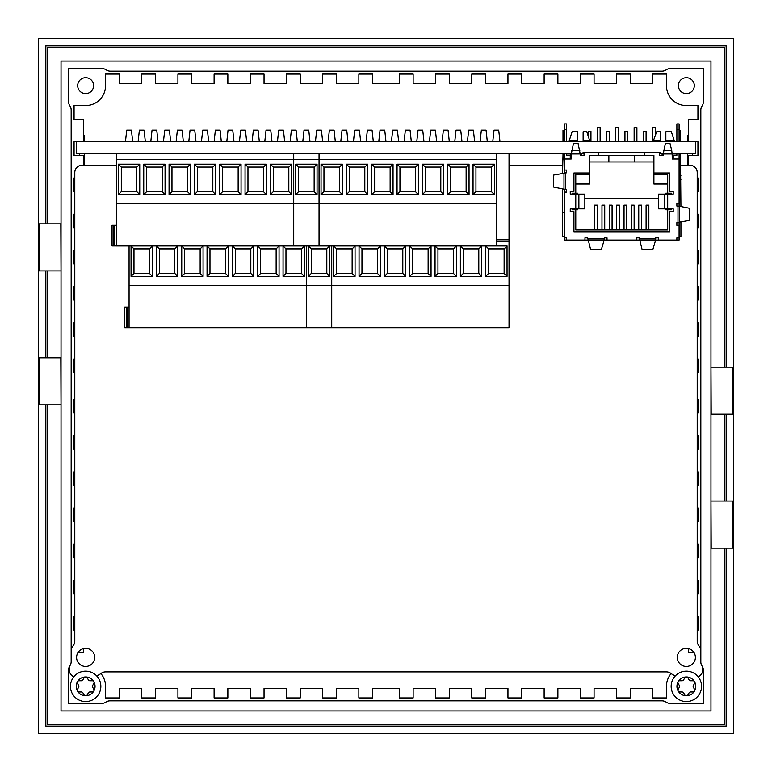 <?xml version="1.0" encoding="UTF-8"?>
<svg xmlns="http://www.w3.org/2000/svg" width="772" height="772" viewBox="0 0 772 772"><rect width="100%" height="100%" fill="white"/><g stroke="black" fill="none" stroke-linecap="round" stroke-linejoin="round"><path stroke-width="1.16" d="M85.644 77.683A7.961 7.961 0 0 1 93.605 85.644A7.961 7.961 0 0 1 85.644 93.605A7.961 7.961 0 0 1 77.683 85.644A7.961 7.961 0 0 1 85.644 77.683M686.356 77.683A7.961 7.961 0 0 1 694.317 85.644A7.961 7.961 0 0 1 686.356 93.605A7.961 7.961 0 0 1 678.395 85.644A7.961 7.961 0 0 1 686.356 77.683M83.472 141.73L83.472 119.293L74.064 119.293L74.064 105.542L83.472 105.542A23.517 23.517 0 0 0 83.907 105.474A19.898 19.898 0 0 0 105.474 83.907A23.517 23.517 0 0 0 105.503 83.472L105.542 74.064L119.293 74.064L119.293 83.472L141.73 83.472L141.73 74.064L155.481 74.064L155.481 83.472L177.917 83.472L177.917 74.064L191.668 74.064L191.668 83.472L214.105 83.472L214.105 74.064L227.856 74.064L227.856 83.472L250.292 83.472L250.292 74.064L264.043 74.064L264.043 83.472L286.48 83.472L286.48 74.064L300.231 74.064L300.231 83.472L322.667 83.472L322.667 74.064L336.418 74.064L336.418 83.472L358.855 83.472L358.855 74.064L372.606 74.064L372.606 83.472L399.385 83.472L399.385 74.064L413.136 74.064L413.136 83.472L435.572 83.472L435.572 74.064L449.323 74.064L449.323 83.472L471.76 83.472L471.76 74.064L485.511 74.064L485.511 83.472L507.947 83.472L507.947 74.064L521.698 74.064L521.698 83.472L544.135 83.472L544.135 74.064L557.886 74.064L557.886 83.472L580.322 83.472L580.322 74.064L594.073 74.064L594.073 83.472L616.51 83.472L616.51 74.064L630.261 74.064L630.261 83.472L652.697 83.472L652.697 74.064L666.448 74.064L666.497 83.472A23.517 23.517 0 0 0 666.526 83.907A19.898 19.898 0 0 0 688.093 105.474A23.517 23.517 0 0 0 688.528 105.503L697.936 105.542L697.936 119.293L688.528 119.293L688.528 141.73M697.212 616.51L697.936 616.51L697.936 630.261L697.212 630.261M697.212 580.322L697.936 580.322L697.936 594.073L697.212 594.073M697.212 544.135L697.936 544.135L697.936 557.886L697.212 557.886M697.212 507.947L697.936 507.947L697.936 521.698L697.212 521.698M697.212 471.76L697.936 471.76L697.936 485.511L697.212 485.511M697.212 435.572L697.936 435.572L697.936 449.323L697.212 449.323M697.212 399.385L697.936 399.385L697.936 413.136L697.212 413.136M697.212 358.855L697.936 358.855L697.936 372.606L697.212 372.606M697.212 322.667L697.936 322.667L697.936 336.418L697.212 336.418M697.212 286.48L697.936 286.48L697.936 300.231L697.212 300.231M697.212 250.292L697.936 250.292L697.936 264.043L697.212 264.043M697.212 214.105L697.936 214.105L697.936 227.856L697.212 227.856M697.212 177.917L697.936 177.917L697.936 191.668L697.212 191.668M672.287 158.096L673.203 158.096L673.203 155.336L676.88 155.336L676.88 153.319L672.074 153.319L695.398 153.319L695.398 141.73L697.936 141.73L697.936 155.481L688.528 155.481L688.528 165.256M694.086 652.697L688.528 652.697L688.528 648.625M100.891 673.56A19.898 19.898 0 0 1 105.474 688.093A23.517 23.517 0 0 1 105.503 688.528L105.542 697.936L119.293 697.936L119.293 688.528L141.73 688.528L141.73 697.936L155.481 697.936L155.481 688.528L177.917 688.528L177.917 697.936L191.668 697.936L191.668 688.528L214.105 688.528L214.105 697.936L227.856 697.936L227.856 688.528L250.292 688.528L250.292 697.936L264.043 697.936L264.043 688.528L286.48 688.528L286.48 697.936L300.231 697.936L300.231 688.528L322.667 688.528L322.667 697.936L336.418 697.936L336.418 688.528L358.855 688.528L358.855 697.936L372.606 697.936L372.606 688.528L399.385 688.528L399.385 697.936L413.136 697.936L413.136 688.528L435.572 688.528L435.572 697.936L449.323 697.936L449.323 688.528L471.76 688.528L471.76 697.936L485.511 697.936L485.511 688.528L507.947 688.528L507.947 697.936L521.698 697.936L521.698 688.528L544.135 688.528L544.135 697.936L557.886 697.936L557.886 688.528L580.322 688.528L580.322 697.936L594.073 697.936L594.073 688.528L616.51 688.528L616.51 697.936L630.261 697.936L630.261 688.528L652.697 688.528L652.697 697.936L666.448 697.936L666.497 688.528A23.517 23.517 0 0 1 666.526 688.093A19.898 19.898 0 0 1 671.109 673.56M83.472 165.256L83.472 155.49L74.064 155.49L74.064 141.73L76.592 141.73M74.787 191.668L74.064 191.668L74.064 177.917L74.787 177.917M74.787 227.856L74.064 227.856L74.064 214.105L74.787 214.105M74.787 264.043L74.064 264.043L74.064 250.292L74.787 250.292M74.787 300.231L74.064 300.231L74.064 286.48L74.787 286.48M74.787 336.418L74.064 336.418L74.064 322.667L74.787 322.667M74.787 372.606L74.064 372.606L74.064 358.855L74.787 358.855M74.787 413.136L74.064 413.136L74.064 399.385L74.787 399.385M74.787 449.323L74.064 449.323L74.064 435.572L74.787 435.572M74.787 485.511L74.064 485.511L74.064 471.76L74.787 471.76M74.787 521.698L74.064 521.698L74.064 507.947L74.787 507.947M74.787 557.886L74.064 557.886L74.064 544.135L74.787 544.135M74.787 594.073L74.064 594.073L74.064 580.322L74.787 580.322M74.787 630.261L74.064 630.261L74.064 616.51L74.787 616.51M702.095 666.082A7.237 7.237 0 0 1 700.831 661.99L700.831 110.01A7.237 7.237 0 0 1 702.095 105.918A7.237 7.237 0 0 0 703.36 101.827L703.36 68.631L670.173 68.631A7.237 7.237 0 0 0 666.082 69.905A7.237 7.237 0 0 1 661.99 71.169L110.357 71.169A7.237 7.237 0 0 1 106.266 69.905A7.237 7.237 0 0 0 102.174 68.631L68.631 68.631L68.631 101.827A7.237 7.237 0 0 0 69.905 105.918A7.237 7.237 0 0 1 71.169 110.01L71.169 661.643A7.237 7.237 0 0 1 69.905 665.734A7.237 7.237 0 0 0 68.631 669.826L68.631 703.36L101.827 703.36A7.237 7.237 0 0 0 105.918 702.095A7.237 7.237 0 0 1 110.01 700.831L661.99 700.831A7.237 7.237 0 0 1 666.082 702.095A7.237 7.237 0 0 0 670.173 703.36L703.36 703.36L703.36 670.173A7.237 7.237 0 0 0 702.095 666.082M61.036 710.964L710.964 710.964L710.964 61.036L61.036 61.036L61.036 710.964M77.914 652.697L83.472 652.697L83.472 648.625M724.348 367.183L724.348 47.642L47.642 47.652L47.642 223.88M724.348 548.12L724.348 724.348L47.642 724.348L47.642 404.817M47.642 357.774L47.642 270.924M724.348 501.076L724.348 414.226M726.163 548.12L726.163 726.163L45.837 726.163L45.837 404.817M45.837 357.774L45.837 270.924M45.837 223.88L45.837 45.837L726.163 45.837L726.163 367.183M726.163 414.226L726.163 501.076M733.4 38.6L733.4 733.4L38.6 733.4L38.6 38.6L733.4 38.6M695.398 141.73L76.592 141.739L76.592 153.319L571.386 153.319L566.58 153.319L566.58 155.336L570.257 155.336L570.257 158.096L571.183 158.096M580.158 153.319L584.047 153.319L580.158 153.319M659.423 153.319L663.302 153.319L659.423 153.319M319.048 159.466L319.048 245.959L116.398 245.959L116.398 159.466L319.048 159.466L319.048 153.319M331.719 245.959L331.719 327.743L129.069 327.743L129.069 245.959M116.398 225.327L112.056 225.327L112.056 245.95L116.398 245.95M114.594 225.327L114.594 245.95M113.87 225.327L113.87 245.95M129.069 307.111L124.726 307.111L124.726 327.733L129.069 327.733M127.255 307.111L127.255 327.733M126.531 307.111L126.531 327.733M310.006 141.739L308.742 130.159L304.033 130.159L302.769 141.739L304.033 130.159L308.742 130.159L310.006 141.739M297.336 141.739L296.072 130.159L291.372 130.159L290.098 141.739M272.005 141.739L270.74 130.159L266.041 130.159L264.767 141.739M246.673 141.739L245.409 130.159L240.71 130.159L239.436 141.739M221.342 141.739L220.078 130.159L215.378 130.159L214.105 141.739M196.011 141.739L194.747 130.159L190.047 130.159L188.773 141.739M170.68 141.739L169.415 130.159L164.716 130.159L163.442 141.739M145.348 141.739L144.084 130.159L139.385 130.159L138.111 141.739M284.675 141.739L283.411 130.159L278.702 130.159L277.438 141.739M259.344 141.739L258.08 130.159L253.37 130.159L252.106 141.739M234.012 141.739L232.748 130.159L228.039 130.159L226.775 141.739M208.681 141.739L207.417 130.159L202.708 130.159L201.444 141.739M183.35 141.739L182.086 130.159L177.377 130.159L176.112 141.739M158.019 141.739L156.755 130.159L152.045 130.159L150.781 141.739M132.688 141.739L131.423 130.159L126.714 130.159L125.45 141.739M322.667 141.739L321.403 130.159L316.703 130.159L315.43 141.739L316.703 130.159L321.403 130.159L322.667 141.739M139.742 194.563L139.732 164.175L139.742 194.573L118.396 194.573L118.396 164.175L121.31 167.08L121.31 191.659L118.406 194.563L118.406 164.175L139.742 164.175L136.827 167.08L136.827 191.659L139.732 194.563M121.31 191.659L136.827 191.659M121.31 167.08L136.827 167.08M165.073 194.563L165.063 164.175L165.073 194.573L143.727 194.573L143.727 164.175L146.641 167.08L146.641 191.659L143.737 194.563L143.737 164.175L165.073 164.175L162.159 167.08L162.159 191.659L165.063 194.563M146.641 191.659L162.159 191.659M146.641 167.08L162.159 167.08M190.404 194.563L190.394 164.175L190.404 194.573L169.058 194.573L169.058 164.175L171.973 167.08L171.973 191.659L169.068 194.563L169.068 164.175L190.404 164.175L187.49 167.08L187.49 191.659L190.394 194.563M171.973 191.659L187.49 191.659M171.973 167.08L187.49 167.08M215.735 194.563L215.726 164.175L215.735 194.573L194.39 194.573L194.39 164.175L197.304 167.08L197.304 191.659L194.399 194.563L194.399 164.175L215.735 164.175L212.821 167.08L212.821 191.659L215.726 194.563M197.304 191.659L212.821 191.659M197.304 167.08L212.821 167.08M241.067 194.563L241.057 164.175L241.067 194.573L219.721 194.573L219.721 164.175L222.635 167.08L222.635 191.659L219.73 194.563L219.73 164.175L241.067 164.175L238.152 167.08L238.152 191.659L241.057 194.563M222.635 191.659L238.152 191.659M222.635 167.08L238.152 167.08M266.398 194.563L266.388 164.175L266.398 194.573L245.052 194.573L245.052 164.175L247.966 167.08L247.966 191.659L245.062 194.563L245.062 164.175L266.398 164.175L263.484 167.08L263.484 191.659L266.388 194.563M247.966 191.659L263.484 191.659M247.966 167.08L263.484 167.08M291.729 194.563L291.719 164.175L291.729 194.573L270.383 194.573L270.383 164.175L273.298 167.08L273.298 191.659L270.393 194.563L270.393 164.175L291.729 164.175L288.815 167.08L288.815 191.659L291.719 194.563M273.298 191.659L288.815 191.659M273.298 167.08L288.815 167.08M317.06 194.563L317.051 164.175L317.06 194.573L295.715 194.573L295.715 164.175L298.629 167.08L298.629 191.659L295.724 194.563L295.724 164.175L317.06 164.175L317.06 194.573L295.715 194.573L295.715 164.175L298.629 167.08L314.146 167.08L317.051 164.175L317.051 194.563L314.146 191.659L314.146 167.08L317.051 164.175L295.715 164.175L295.715 194.563L298.629 191.659L314.146 191.659L314.146 167.08L298.629 167.08L298.629 191.659L314.146 191.659L317.051 194.563M152.412 276.347L152.393 245.959L152.412 276.357L131.057 276.357L131.057 245.959L133.981 248.864L133.981 273.442L131.076 276.347L131.076 245.959M152.393 276.347L149.488 273.442L149.488 248.864L152.393 245.959M133.981 273.442L149.488 273.442M133.981 248.864L149.488 248.864M177.743 276.347L177.724 245.959L177.743 276.357L156.388 276.357L156.388 245.959L159.312 248.864L159.312 273.442L156.407 276.347L156.407 245.959M177.724 276.347L174.819 273.442L174.819 248.864L177.724 245.959M159.312 273.442L174.819 273.442M159.312 248.864L174.819 248.864M203.075 276.347L203.055 245.959L203.075 276.357L181.719 276.357L181.719 245.959L184.643 248.864L184.643 273.442L181.738 276.347L181.738 245.959M203.055 276.347L200.151 273.442L200.151 248.864L203.055 245.959M184.643 273.442L200.151 273.442M184.643 248.864L200.151 248.864M228.406 276.347L228.387 245.959L228.406 276.357L207.05 276.357L207.05 245.959L209.974 248.864L209.974 273.442L207.07 276.347L207.07 245.959M228.387 276.347L225.482 273.442L225.482 248.864L228.387 245.959M209.974 273.442L225.482 273.442M209.974 248.864L225.482 248.864M253.737 276.347L253.718 245.959L253.737 276.357L232.382 276.357L232.382 245.959L235.306 248.864L235.306 273.442L232.401 276.347L232.401 245.959M253.718 276.347L250.813 273.442L250.813 248.864L253.718 245.959M235.306 273.442L250.813 273.442M235.306 248.864L250.813 248.864M279.068 276.347L279.049 245.959L279.068 276.357L257.713 276.357L257.713 245.959L260.637 248.864L260.637 273.442L257.732 276.347L257.732 245.959M279.049 276.347L276.144 273.442L276.144 248.864L279.049 245.959M260.637 273.442L276.144 273.442M260.637 248.864L276.144 248.864M304.4 276.347L304.38 245.959L304.4 276.357L283.044 276.357L283.044 245.959L285.968 248.864L285.968 273.442L283.063 276.347L283.063 245.959M304.38 276.347L301.476 273.442L301.476 248.864L304.38 245.959M285.968 273.442L301.476 273.442M285.968 248.864L301.476 248.864M319.048 203.615L116.398 203.615M116.398 153.319L116.398 159.466M329.731 276.347L329.712 245.959L329.731 276.357L308.375 276.357L308.375 245.959L311.299 248.864L311.299 273.442L308.395 276.347L308.395 245.959L311.299 248.864L326.807 248.864L329.731 245.959L329.731 276.357L308.375 276.357L308.375 245.959L308.375 276.347L311.299 273.442L326.807 273.442L326.807 248.864L329.712 245.959L329.712 276.347L326.807 273.442L326.807 248.864L311.299 248.864L311.299 273.442L326.807 273.442L329.731 276.347M331.719 285.399L129.069 285.399M570.257 155.336L571.183 155.336L571.183 159.013L564.38 159.013L564.38 153.319L76.592 153.319M684.542 153.319L679.09 153.319L679.09 159.013L672.287 159.013L672.122 153.763M572.1 208.836L572.1 209.752L575.777 209.752L575.777 229.969L667.693 229.969L667.693 209.752L671.37 209.752L671.37 208.836M664.586 208.836L664.586 194.129L658.622 194.129L658.622 208.836L673.203 208.836L673.203 211.586L669.527 211.586L669.527 231.812L573.934 231.812L573.934 211.586L570.257 211.586L570.257 208.836L575.777 208.836L575.777 194.129L570.257 194.129L570.257 191.369L573.934 191.369L573.934 172.986L589.567 172.986L589.567 174.819L575.777 174.819L575.777 193.203L572.1 193.203L572.1 194.129M659.423 155.336L663.1 155.336L660.34 152.576L663.1 155.336L659.423 155.336L659.423 152.576L644.716 152.576L644.716 155.336L653.903 155.336L653.903 184.016L667.693 184.016M671.37 194.129L671.37 193.203L667.693 193.203L667.693 174.819L653.903 174.819M644.716 155.336L589.567 155.336L589.567 172.986M580.37 155.336L584.047 155.336L580.37 155.336L583.13 152.576L580.37 155.336L580.206 153.763M673.203 155.336L672.287 155.336M570.72 153.319L570.72 155.336M568.887 141.739L572.091 131.809L577.61 131.809L577.61 141.73M590.02 141.73L586.807 131.809L583.13 131.809L583.13 141.73M590.02 140.629L583.13 140.629M568.887 140.629L577.61 140.629M660.34 141.73L660.34 140.629L653.45 140.629L653.45 141.73M660.34 140.629L660.34 131.809L656.654 131.809L653.45 140.629M674.583 141.73L671.37 131.809L665.85 131.809L665.85 141.73M674.583 140.629L665.85 140.629M584.047 155.336L584.047 152.576L598.754 152.576L598.754 155.336M653.903 172.986L669.527 172.986L669.527 191.369L673.203 191.369L673.203 194.129L664.586 194.129M571.183 155.336L571.348 153.763M564.38 159.013L564.38 170.043L566.58 170.043L566.58 172.803L553.717 175.051L553.717 187.094L563.985 189.169L563.985 172.976M564.38 189.208L564.38 192.103L566.58 192.103L566.58 189.343L563.985 189.169M564.38 192.103L564.38 237.873L566.58 237.873L566.58 240.082L584.964 240.082L584.964 237.873L587.724 237.873L590.561 249.279L601.436 249.279L604.032 240.565L587.955 240.565M604.09 240.082L607.024 240.082L607.024 237.873L604.273 237.873L604.032 240.565M607.024 240.082L636.437 240.082L636.437 237.873L639.197 237.873L642.034 249.279L652.909 249.279L655.505 240.565L639.428 240.565M655.563 240.082L658.497 240.082L658.497 237.873L655.746 237.873L655.505 240.565M658.497 240.082L676.88 240.082L676.88 237.873L676.88 240.082L679.09 240.082L679.09 237.873L676.88 237.873M679.09 237.873L679.09 225.376L676.88 225.376L676.88 222.616L676.88 225.376M676.88 222.616L689.753 220.367L689.753 208.324L679.485 206.249L679.485 222.442M679.09 206.211L679.09 203.316L676.88 203.316L676.88 206.076L679.485 206.249M679.09 203.316L679.09 159.013M663.1 155.336L663.264 153.763M671.727 150.444L672.142 153.956L663.244 153.956L665.396 143.389L669.99 143.389L671.727 150.444L663.659 150.444M676.88 141.73L676.88 123.906L679.09 123.906L679.09 141.73M679.09 225.376L679.09 222.481M679.09 236.406L680.923 236.406L680.923 222.288M680.923 206.404L680.47 155.153M680.923 179.422L679.09 179.422M562.537 189.015L562.537 236.406L564.38 236.406M562.537 173.131L563 155.153M566.58 155.153L570.72 155.153M580.351 155.153L581.384 155.153M662.087 155.153L663.119 155.153M672.75 155.153L676.88 155.153M679.09 175.746L680.923 175.746M564.38 237.873L564.38 240.082L566.58 240.082L566.58 237.873M564.38 141.739L564.38 129.416L566.58 129.416L566.58 141.73M566.58 129.416L566.58 123.906L564.38 123.906L564.38 129.416M564.38 170.043L564.38 172.938M676.88 129.416L679.09 129.416M597.374 141.73L597.374 127.583L600.133 127.583L600.133 141.73M655.283 135.582L655.283 127.583L652.523 127.583L652.523 141.73M618.517 141.73L618.517 127.583L615.757 127.583L615.757 141.73M636.9 141.73L636.9 127.583L634.14 127.583L634.14 141.73M646.096 141.73L646.096 131.259L643.337 131.259L643.337 141.73M627.713 141.73L627.713 131.259L624.953 131.259L624.953 141.73M609.33 141.73L609.33 131.259L606.57 131.259L606.57 141.73M590.947 141.73L590.947 131.259L588.187 131.259L588.187 135.582M636.437 240.082L639.38 240.082M584.964 240.082L587.907 240.082M584.964 237.873L587.724 237.873M604.273 237.873L607.024 237.873M636.437 237.873L639.197 237.873M655.746 237.873L658.497 237.873M562.537 212.512L564.38 212.512M564.38 130.333L563 130.333L563 141.73M563 153.319L563 157.179L564.38 157.179M679.09 157.179L680.47 157.179L680.47 153.319M680.47 141.73L680.47 132.909L679.09 132.909M564.38 159.746L563 159.746L563 157.179M680.47 157.179L680.47 159.746L679.09 159.746M679.09 130.333L680.47 130.333L680.47 132.909M566.58 170.043L566.58 172.803M566.58 189.343L566.58 192.103M571.328 153.956L573.48 143.389L578.074 143.389L580.226 153.956L571.328 153.956M676.88 206.076L676.88 203.316M644.716 152.576L598.754 152.576M589.567 174.819L589.567 184.016L575.777 184.016M634.603 155.336L634.603 161.956L589.567 161.956M653.903 161.956L634.603 161.956M608.867 155.336L608.867 161.956M575.777 208.836L584.848 208.836L584.848 194.129L575.777 194.129M670.453 209.752L670.453 208.836M670.453 194.129L670.453 193.203M667.693 229.969L667.693 209.752L665.85 209.752L665.85 208.836M577.61 208.836L577.61 209.752L575.777 209.752L575.777 229.969M575.777 193.203L577.61 193.203L577.61 194.129M658.622 198.722L584.848 198.722M665.85 194.129L665.85 193.203L667.693 193.203M573.017 193.203L573.017 194.129M573.017 208.836L573.017 209.752M597.374 229.969L597.374 205.159L594.623 205.159L594.623 229.969M601.977 229.969L601.977 205.159L604.727 205.159L604.727 229.969M609.33 229.969L609.33 205.159L612.08 205.159L612.08 229.969M616.683 229.969L616.683 205.159L619.433 205.159L619.433 229.969M624.037 229.969L624.037 205.159L626.787 205.159L626.787 229.969M631.39 229.969L631.39 205.159L634.14 205.159L634.14 229.969M638.743 229.969L638.743 205.159L641.493 205.159L641.493 229.969M646.096 229.969L646.096 205.159L648.847 205.159L648.847 229.969M84.553 165.256L84.553 153.319M84.553 141.739L84.553 135.225L83.472 135.225M79.487 155.49L79.487 153.319M692.503 155.481L692.503 153.319M687.437 141.73L687.437 135.216L688.528 135.216M687.437 165.256L687.437 153.319M496.367 159.466L496.367 245.959L293.717 245.959L293.717 159.466L496.367 159.466L496.367 153.319M509.037 153.319L509.037 327.733L306.387 327.743L306.387 245.959M487.325 141.739L486.061 130.159L481.352 130.159L480.087 141.73M474.655 141.73L473.39 130.159L468.691 130.159L467.417 141.73M449.323 141.73L448.059 130.159L443.36 130.159L442.086 141.739M423.992 141.739L422.728 130.159L418.028 130.159L416.755 141.739M398.661 141.739L397.397 130.159L392.697 130.159L391.423 141.739M373.33 141.739L372.065 130.159L367.366 130.159L366.092 141.739M347.998 141.739L346.734 130.159L342.035 130.159L340.761 141.739M461.994 141.73L460.73 130.159L456.02 130.159L454.756 141.73M436.662 141.739L435.398 130.159L430.689 130.159L429.425 141.739M411.331 141.739L410.067 130.159L405.358 130.159L404.094 141.739M386 141.739L384.736 130.159L380.027 130.159L378.762 141.739M360.669 141.739L359.405 130.159L354.695 130.159L353.431 141.739M335.337 141.739L334.073 130.159L329.364 130.159L328.1 141.739M499.986 141.739L498.722 130.159L494.022 130.159L492.748 141.739M342.392 194.563L342.382 164.175L342.392 194.573L321.046 194.573L321.046 164.175L323.96 167.08L323.96 191.659L321.055 194.563L321.055 164.175L342.392 164.175L339.477 167.08L339.477 191.659L342.382 194.563M323.96 191.659L339.477 191.659M323.96 167.08L339.477 167.08M367.723 194.563L367.713 164.175L367.723 194.573L346.377 194.573L346.377 164.175L349.291 167.08L349.291 191.659L346.387 194.563L346.387 164.175L367.723 164.175L364.809 167.08L364.809 191.659L367.713 194.563M349.291 191.659L364.809 191.659M349.291 167.08L364.809 167.08M393.054 194.563L393.044 164.175L393.054 194.573L371.708 194.573L371.708 164.175L374.623 167.08L374.623 191.659L371.718 194.563L371.718 164.175L393.054 164.175L390.14 167.08L390.14 191.659L393.044 194.563M374.623 191.659L390.14 191.659M374.623 167.08L390.14 167.08M418.385 194.563L418.376 164.175L418.385 194.573L397.04 194.573L397.04 164.175L399.954 167.08L399.954 191.659L397.049 194.563L397.049 164.175L418.385 164.175L415.471 167.08L415.471 191.659L418.376 194.563M399.954 191.659L415.471 191.659M399.954 167.08L415.471 167.08M443.717 194.563L443.707 164.175L443.717 194.573L422.371 194.573L422.371 164.175L425.285 167.08L425.285 191.659L422.38 194.563L422.38 164.175L443.717 164.175L440.802 167.08L440.802 191.659L443.707 194.563M425.285 191.659L440.802 191.659M425.285 167.08L440.802 167.08M469.048 194.563L469.038 164.175L469.048 194.573L447.702 194.573L447.702 164.175L450.616 167.08L450.616 191.659L447.712 194.563L447.712 164.175L469.048 164.175L466.134 167.08L466.134 191.659L469.038 194.563M450.616 191.659L466.134 191.659M450.616 167.08L466.134 167.08M494.379 194.563L494.369 164.175L494.379 194.573L473.033 194.573L473.033 164.175L475.948 167.08L475.948 191.659L473.043 194.563L473.043 164.175L494.379 164.175L491.465 167.08L491.465 191.659L494.369 194.563M475.948 191.659L491.465 191.659M475.948 167.08L491.465 167.08M355.062 276.347L355.043 245.959L355.062 276.357L333.707 276.357L333.707 245.959L336.631 248.864L336.631 273.442L333.726 276.347L333.726 245.959M355.043 276.347L352.138 273.442L352.138 248.864L355.043 245.959M336.631 273.442L352.138 273.442M336.631 248.864L352.138 248.864M380.393 276.347L380.374 245.959L380.393 276.357L359.038 276.357L359.038 245.959L361.962 248.864L361.962 273.442L359.057 276.347L359.057 245.959M380.374 276.347L377.469 273.442L377.469 248.864L380.374 245.959M361.962 273.442L377.469 273.442M361.962 248.864L377.469 248.864M405.725 276.347L405.705 245.959L405.725 276.357L384.369 276.357L384.369 245.959L387.293 248.864L387.293 273.442L384.388 276.347L384.388 245.959M405.705 276.347L402.801 273.442L402.801 248.864L405.705 245.959M387.293 273.442L402.801 273.442M387.293 248.864L402.801 248.864M431.056 276.347L431.037 245.959L431.056 276.357L409.7 276.357L409.7 245.959L412.624 248.864L412.624 273.442L409.72 276.347L409.72 245.959M431.037 276.347L428.132 273.442L428.132 248.864L431.037 245.959M412.624 273.442L428.132 273.442M412.624 248.864L428.132 248.864M456.387 276.347L456.368 245.959L456.387 276.357L435.032 276.357L435.032 245.959L437.956 248.864L437.956 273.442L435.051 276.347L435.051 245.959M456.368 276.347L453.463 273.442L453.463 248.864L456.368 245.959M437.956 273.442L453.463 273.442M437.956 248.864L453.463 248.864M481.718 276.347L481.699 245.959L481.718 276.357L460.363 276.357L460.363 245.959L463.287 248.864L463.287 273.442L460.382 276.347L460.382 245.959M481.699 276.347L478.794 273.442L478.794 248.864L481.699 245.959M463.287 273.442L478.794 273.442M463.287 248.864L478.794 248.864M496.367 203.615L293.717 203.615M293.717 153.319L293.717 159.466M507.05 276.347L507.03 245.959L507.05 276.357L485.694 276.357L485.694 245.959L488.618 248.864L488.618 273.442L485.713 276.347L485.713 245.959M507.03 276.347L504.126 273.442L504.126 248.864L507.03 245.959M488.618 273.442L504.126 273.442M488.618 248.864L504.126 248.864M496.367 245.959L507.05 245.959M509.037 285.399L306.387 285.399M509.037 241.25L496.367 241.25M509.037 239.802L496.367 239.802M711.176 367.183L732.628 367.183L732.628 414.226L711.176 414.226L710.964 367.183M711.176 501.076L732.628 501.076L732.628 548.12L711.176 548.12L710.964 501.076M60.824 404.817L39.372 404.817L39.372 357.774L60.824 357.774L61.036 404.817M60.824 270.924L39.372 270.924L39.372 223.88L60.824 223.88L61.036 270.924M695.398 657.406A9.042 9.042 0 0 1 686.356 666.448A9.042 9.042 0 0 1 677.305 657.406A9.042 9.042 0 0 1 686.356 648.355A9.042 9.042 0 0 1 695.398 657.406M94.686 657.406A9.042 9.042 0 0 1 85.644 666.448A9.042 9.042 0 0 1 76.592 657.406A9.042 9.042 0 0 1 85.644 648.355A9.042 9.042 0 0 1 94.686 657.406M680.923 165.256L689.975 165.256A7.237 7.237 0 0 1 697.212 172.494L697.212 641.117A7.237 7.237 0 0 0 698.66 645.46A19.898 19.898 0 0 1 700.831 649.117M71.169 649.117A19.898 19.898 0 0 1 73.34 645.46A7.237 7.237 0 0 0 74.787 641.117L74.787 172.494A7.237 7.237 0 0 1 82.025 165.256L116.398 165.256M509.037 165.256L562.537 165.256M73.851 676.764A7.237 7.237 0 0 1 69.355 670.067L69.355 666.67M675.346 675.886A19.898 19.898 0 0 1 670.791 673.329A7.237 7.237 0 0 0 666.448 671.881L105.542 671.881A7.237 7.237 0 0 0 101.2 673.329A19.898 19.898 0 0 1 96.654 675.886M702.636 667.018L702.636 670.067A7.237 7.237 0 0 1 698.149 676.764M77.721 681.28A1.795 1.795 0 0 1 79.014 680.73L81.359 680.73A1.795 1.795 0 0 0 82.913 679.833L84.09 677.797A1.795 1.795 0 0 1 85.209 676.957L86.078 676.957A1.795 1.795 0 0 1 87.197 677.797L88.375 679.833A1.795 1.795 0 0 0 89.928 680.73L92.273 680.73A1.795 1.795 0 0 1 93.566 681.28L94.001 682.033A1.795 1.795 0 0 1 93.827 683.423L92.659 685.459A1.795 1.795 0 0 0 92.659 687.254L93.827 689.29A1.795 1.795 0 0 1 94.001 690.679L93.566 691.432A1.795 1.795 0 0 1 92.273 691.982L89.928 691.982A1.795 1.795 0 0 0 88.375 692.88L87.197 694.916A1.795 1.795 0 0 1 86.078 695.755L85.209 695.755A1.795 1.795 0 0 1 84.09 694.916L82.913 692.88A1.795 1.795 0 0 0 81.359 691.982L79.014 691.982A1.795 1.795 0 0 1 77.721 691.432L77.287 690.679A1.795 1.795 0 0 1 77.461 689.29L78.628 687.254A1.795 1.795 0 0 0 78.628 685.459L77.461 683.423A1.795 1.795 0 0 1 77.287 682.033L77.721 681.28A9.409 9.409 0 0 1 85.209 676.957M100.843 686.356A15.199 15.199 0 0 1 85.644 701.555A15.199 15.199 0 0 1 70.445 686.356A15.199 15.199 0 0 1 85.644 671.158A15.199 15.199 0 0 1 100.843 686.356A15.199 15.199 0 0 1 85.644 701.555A15.199 15.199 0 0 1 70.445 686.356M678.434 681.28A1.795 1.795 0 0 1 679.727 680.73L682.072 680.73A1.795 1.795 0 0 0 683.625 679.833L684.803 677.797A1.795 1.795 0 0 1 685.922 676.957L686.791 676.957A1.795 1.795 0 0 1 687.91 677.797L689.087 679.833A1.795 1.795 0 0 0 690.641 680.73L692.986 680.73A1.795 1.795 0 0 1 694.279 681.28L694.713 682.033A1.795 1.795 0 0 1 694.539 683.423L693.372 685.459A1.795 1.795 0 0 0 693.372 687.254L694.539 689.29A1.795 1.795 0 0 1 694.713 690.679L694.279 691.432A1.795 1.795 0 0 1 692.986 691.982L690.641 691.982A1.795 1.795 0 0 0 689.087 692.88L687.91 694.916A1.795 1.795 0 0 1 686.791 695.755L685.922 695.755A1.795 1.795 0 0 1 684.803 694.916L683.625 692.88A1.795 1.795 0 0 0 682.072 691.982L679.727 691.982A1.795 1.795 0 0 1 678.434 691.432L677.999 690.679A1.795 1.795 0 0 1 678.173 689.29L679.341 687.254A1.795 1.795 0 0 0 679.341 685.459L678.173 683.423A1.795 1.795 0 0 1 677.999 682.033L678.434 681.28A9.409 9.409 0 0 1 685.922 676.957M701.555 686.356A15.199 15.199 0 0 1 686.356 701.555A15.199 15.199 0 0 1 671.158 686.356A15.199 15.199 0 0 1 686.356 671.158A15.199 15.199 0 0 1 701.555 686.356A15.199 15.199 0 0 1 686.356 701.555A15.199 15.199 0 0 1 671.158 686.356M76.592 141.739L684.542 141.73M667.693 208.836L667.693 194.129M565.48 189.275L565.48 172.87M604.187 238.982L587.81 238.982M655.66 238.982L639.284 238.982M677.99 206.143L677.99 222.548M564.38 132.909L563 132.909M571.743 150.444L579.811 150.444M578.884 208.836L578.884 194.129M94.001 682.033A9.409 9.409 0 0 1 94.001 690.679M86.078 676.957A9.409 9.409 0 0 1 93.566 681.28M93.566 691.432A9.409 9.409 0 0 1 86.078 695.755M85.209 695.755A9.409 9.409 0 0 1 77.721 691.432M77.287 690.679A9.409 9.409 0 0 1 77.287 682.033M694.713 682.033A9.409 9.409 0 0 1 694.713 690.679M686.791 676.957A9.409 9.409 0 0 1 694.279 681.28M694.279 691.432A9.409 9.409 0 0 1 686.791 695.755M685.922 695.755A9.409 9.409 0 0 1 678.434 691.432M677.999 690.679A9.409 9.409 0 0 1 677.999 682.033M672.75 155.336L672.75 153.319"/></g></svg>

